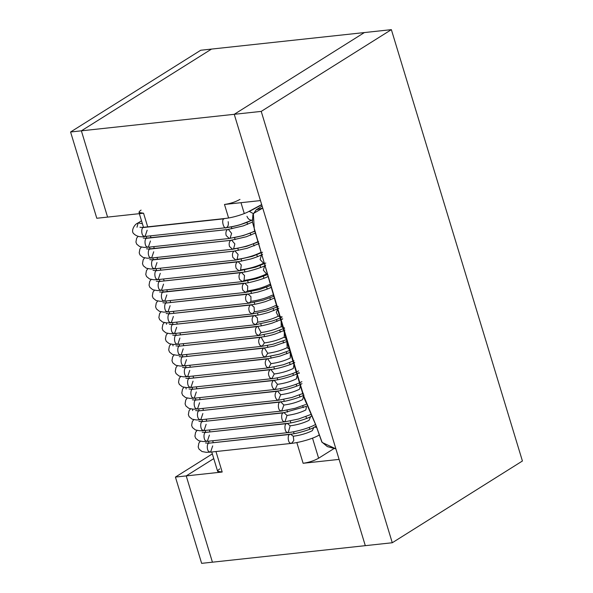 <?xml version="1.0" encoding="UTF-8"?>
<svg xmlns="http://www.w3.org/2000/svg" width="593" height="593" viewBox="0 0 593 593"><rect width="100%" height="100%" fill="white"/><g stroke="black" fill="none" stroke-linecap="round" stroke-linejoin="round"><path stroke-width="0.89" d="M213.762 458.611L186.217 475.912L212.427 562.186L201.635 563.35L175.424 477.076L212.331 453.897L175.424 477.076L186.217 475.912L213.762 458.611L186.217 475.912L175.424 477.076L201.635 563.35L212.427 562.186L186.217 475.912L212.427 562.186L365.303 545.664L234.242 114.308L364.384 32.563L234.242 114.308L365.303 545.664L392.277 542.751L365.303 545.664L339.085 459.397L303.119 463.281L296.826 442.563L303.119 463.281L339.085 459.397L365.303 545.664L212.427 562.186L186.217 475.912L222.19 472.028L186.217 475.912L213.762 458.611M81.367 130.823L107.585 217.097L96.792 218.261L70.582 131.994L81.367 130.823L211.516 49.086L81.367 130.823L70.582 131.994L200.723 50.249L70.582 131.994L96.792 218.261L107.585 217.097L81.367 130.823L107.585 217.097L143.55 213.213L147.694 226.845L143.55 213.213L107.585 217.097L81.367 130.823L261.224 111.395L81.367 130.823L211.516 49.086L200.723 50.249L391.365 29.65L364.384 32.563L234.242 114.308L260.453 200.582L234.242 114.308L364.384 32.563L211.516 49.086L81.367 130.823M522.418 461.006L392.277 542.751L261.224 111.395L391.365 29.65L522.418 461.006L391.365 29.65L261.224 111.395L392.277 542.751L522.418 461.006M335.897 448.886L322.132 442.46L316.225 426.019L304.113 398.096L286.434 339.915L252.403 221.96L252.914 214.636L256.183 209.796L262.736 208.091L253.337 213.51L254.33 229.528L303.735 395.931L315.721 424.714L321.814 441.978L327.351 446.611L335.897 448.886M316.336 426.323L314.883 427.108L316.721 427.442L314.883 427.108L316.336 426.323M318.96 435.025L318.263 435.573L318.96 435.025M312.289 430.711C306.744 433.439 300.406 435.284 293.276 436.233C300.406 435.284 306.744 433.439 312.289 430.711L313.882 427.412L316.269 426.13M313.882 427.412C311.458 429.213 296.619 433.846 290.526 434.172L289.71 434.461C287.323 434.943 287.968 442.867 290.422 443.164L291.519 443.379L290.422 443.164C287.968 442.867 287.323 434.943 289.71 434.461L208.78 443.201C206.549 443.712 206.89 450.999 209.173 451.725L210.589 452.118L209.173 451.725C206.89 450.999 206.549 443.712 208.78 443.201L290.526 434.172L293.276 436.233L293.809 440.562L291.519 443.379C300.332 442.378 312.518 438.79 318.263 435.573L319.004 435.173M205.46 442.941L208.78 443.201L290.526 434.172M208.469 443.015L208.921 442.675L208.469 443.015M212.694 445.884L210.589 452.118L291.519 443.379M315.572 424.358L314.987 424.788L315.572 424.358M309.049 420.333C303.542 423.054 297.249 424.885 290.162 425.826C297.249 424.885 303.542 423.054 309.049 420.333L310.606 416.634L311.481 416.16M310.606 416.634C308.101 418.458 293.372 423.054 287.249 423.387L286.434 423.676C284.121 424.173 284.625 431.823 287.012 432.304L288.242 432.594L287.012 432.304C284.625 431.823 284.121 424.173 286.434 423.676L205.504 432.423C203.273 432.927 203.614 440.214 205.897 440.94L207.313 441.333L205.897 440.94C203.614 440.214 203.273 432.927 205.504 432.423L287.249 423.387L290.162 425.826L288.242 432.594C296.789 431.667 309.338 427.976 314.987 424.788L315.617 424.447M202.183 432.156L205.504 432.423L287.249 423.387M205.193 432.23L205.645 431.889L205.193 432.23M209.418 435.099L207.313 441.333L288.242 432.594M305.84 409.963C300.354 412.669 294.084 414.492 287.027 415.434C294.084 414.492 300.354 412.669 305.84 409.963L306.485 406.553M306.396 406.324L283.157 412.891C280.912 413.395 281.29 420.771 283.602 421.438L284.966 421.808L283.602 421.438C281.29 420.771 280.912 413.395 283.157 412.891L202.228 421.638C199.997 422.149 200.338 429.428 202.621 430.155L204.036 430.555L202.621 430.155C200.338 429.428 199.997 422.149 202.228 421.638L283.973 412.602L287.027 415.434L284.966 421.808L298.524 419.029L310.584 414.581M198.907 421.371L202.228 421.638L283.973 412.602M201.916 421.445L202.369 421.104L201.916 421.445M206.142 424.314L204.036 430.555L284.966 421.808M302.66 399.6C297.182 402.299 290.926 404.122 283.877 405.056C290.926 404.122 297.182 402.299 302.66 399.6L303.638 395.331M304.053 395.064C301.444 396.932 286.849 401.468 280.697 401.817L279.881 402.106C277.694 402.625 277.954 409.726 280.192 410.564L281.69 411.023L280.192 410.564C277.954 409.726 277.694 402.625 279.881 402.106L198.951 410.853C196.72 411.364 197.061 418.643 199.344 419.37L200.76 419.77L199.344 419.37C197.061 418.643 196.72 411.364 198.951 410.853L280.697 401.817L283.877 405.056L281.69 411.023L295.262 408.236L305.736 404.522M195.631 410.586L198.951 410.853L280.697 401.817M198.64 410.667L199.092 410.319L198.64 410.667M202.865 413.529L200.76 419.77L281.69 411.023M192.688 410.571L192.458 409.14M299.517 389.223C294.032 391.929 287.753 393.752 280.697 394.693C287.753 393.752 294.032 391.929 299.517 389.223L300.777 384.279L301.993 383.627M300.777 384.279C298.131 386.162 283.58 390.683 277.42 391.032L276.605 391.321C274.529 393.871 274.589 396.658 276.79 399.682L278.413 400.238L276.79 399.682C274.589 396.658 274.529 393.871 276.605 391.321L195.675 400.067C193.444 400.579 193.785 407.858 196.068 408.592L197.484 408.985L196.068 408.592C193.785 407.858 193.444 400.579 195.675 400.067L277.42 391.032L280.697 394.693L278.413 400.238L292.001 397.451L303.349 393.337M192.354 399.801L195.675 400.067L277.42 391.032M195.364 399.882L195.816 399.541L195.364 399.882M199.589 402.751L197.484 408.985L278.413 400.238M299.191 372.819L298.501 373.19L299.332 373.212L298.501 373.19L299.191 372.819M296.404 378.838C290.889 381.558 284.581 383.397 277.487 384.338C284.581 383.397 290.889 381.558 296.404 378.838L297.501 373.494L299.117 372.626M297.501 373.494C294.84 375.384 280.304 379.898 274.144 380.254L273.329 380.543C271.283 382.982 271.298 385.732 273.388 388.786L275.137 389.453L273.388 388.786C271.298 385.732 271.283 382.982 273.329 380.543L192.399 389.282C190.168 389.794 190.509 397.073 192.792 397.807L194.207 398.2L192.792 397.807C190.509 397.073 190.168 389.794 192.399 389.282L274.144 380.254L277.487 384.338L275.137 389.453C283.484 388.608 296.507 384.731 301.881 381.655M189.078 389.023L192.399 389.282L274.144 380.254M192.088 389.097L192.54 388.756L192.088 389.097M196.313 391.966L194.207 398.2L275.137 389.453M186.135 389.001L185.905 387.577M293.32 368.446C287.761 371.188 281.408 373.034 274.255 373.99C281.408 373.034 287.761 371.188 293.32 368.446L294.217 362.708L294.765 362.419M294.217 362.708C291.563 364.599 277.027 369.113 270.868 369.469L270.052 369.758C268.036 372.1 268.014 374.806 269.985 377.889L271.861 378.675L269.985 377.889C268.014 374.806 268.036 372.1 270.052 369.758L189.123 378.497C186.891 379.009 187.232 386.295 189.515 387.021L190.931 387.414L189.515 387.021C187.232 386.295 186.891 379.009 189.123 378.497L270.868 369.469L274.255 373.99L271.861 378.675C280.207 377.823 293.231 373.946 298.605 370.87M185.802 378.238L189.123 378.497L270.868 369.469M188.811 378.312L189.263 377.971L188.811 378.312M193.036 381.18L190.931 387.414L271.861 378.675M290.266 358.039C284.566 360.818 278.147 362.686 271.001 363.642C278.147 362.686 284.566 360.818 290.266 358.039L290.296 352.42M290.244 352.294L279.903 356.119L266.776 358.973C264.797 361.211 264.73 363.88 266.591 366.978L268.585 367.89L266.591 366.978C264.73 363.88 264.797 361.211 266.776 358.973L185.846 367.719C183.615 368.223 183.956 375.51 186.239 376.236L187.655 376.629L186.239 376.236C183.956 375.51 183.615 368.223 185.846 367.719L267.591 358.683L271.001 363.642L268.585 367.89L283.35 364.754L294.002 360.759M182.525 367.452L185.846 367.719L267.591 358.683M185.535 367.527L185.987 367.186L185.535 367.527M189.76 370.395L187.655 376.629L268.585 367.89M289.028 349.188L287.234 347.617L286.842 341.835M287.234 347.617C281.527 350.396 275.019 352.286 267.717 353.287C275.019 352.286 281.527 350.396 287.234 347.617M286.79 341.598L274.077 346.03L263.5 348.187C261.55 350.33 261.454 352.954 263.203 356.059L265.308 357.105L263.203 356.059C261.454 352.954 261.55 350.33 263.5 348.187L182.57 356.934C180.339 357.446 180.68 364.725 182.963 365.451L184.379 365.851L182.963 365.451C180.68 364.725 180.339 357.446 182.57 356.934L264.315 347.898L267.717 353.287L265.308 357.105L279.207 354.229L289.54 350.53M179.249 356.667L182.57 356.934L264.315 347.898M182.259 356.741L182.711 356.4L182.259 356.741M186.484 359.61L184.379 365.851L265.308 357.105M286.189 338.596L284.225 337.172L284.388 330.36L284.899 330.086M284.225 337.172C278.428 339.997 271.824 341.916 264.411 342.932C271.824 341.916 278.428 339.997 284.225 337.172M284.388 330.36L275.256 333.978C270.289 335.46 267.191 336.298 261.039 337.113L260.223 337.402C258.311 339.455 258.177 342.028 259.808 345.133L262.032 346.319L259.808 345.133C258.177 342.028 258.311 339.455 260.223 337.402L179.294 346.149C177.062 346.66 177.403 353.939 179.686 354.666L181.102 355.066L179.686 354.666C177.403 353.939 177.062 346.66 179.294 346.149L261.039 337.113L264.411 342.932L262.032 346.319L272.891 344.266L286.389 339.685M175.973 345.882L179.294 346.149L261.039 337.113M178.982 345.964L179.434 345.615L178.982 345.964M183.207 348.825L181.102 355.066L262.032 346.319M173.03 345.867L172.8 344.437M282.698 318.96L282.12 319.264L282.698 318.96M284.596 328.025L281.238 326.699L281.112 319.575L282.639 318.76M281.238 326.699C275.345 329.575 268.622 331.524 261.076 332.562C268.622 331.524 275.345 329.575 281.238 326.699M281.112 319.575L271.979 323.192C265.501 325.075 260.757 326.12 257.762 326.328L256.947 326.617C255.072 328.581 254.901 331.109 256.428 334.2L258.756 335.534L256.428 334.2C254.901 331.109 255.072 328.581 256.947 326.617L176.017 335.364C173.786 335.875 174.127 343.154 176.41 343.881L177.826 344.281L176.41 343.881C174.127 343.154 173.786 335.875 176.017 335.364L257.762 326.328L261.076 332.562L258.756 335.534L272.669 332.651L284.618 328.188M172.696 335.097L176.017 335.364L257.762 326.328M175.706 335.178L176.158 334.837L175.706 335.178M179.931 338.04L177.826 344.281L258.756 335.534M282.105 317.003L278.273 316.202L276.264 312.355L277.835 308.79L278.851 308.249M278.273 316.202C272.261 319.13 265.405 321.124 257.718 322.177C265.405 321.124 272.261 319.13 278.273 316.202M277.835 308.79L268.703 312.407C262.262 314.283 257.518 315.335 254.486 315.55L253.671 315.839C251.84 317.707 251.632 320.183 253.048 323.259L255.479 324.749L253.048 323.259C251.632 320.183 251.84 317.707 253.671 315.839L172.741 324.579C170.51 325.09 170.851 332.369 173.134 333.103L174.55 333.496L173.134 333.103C170.851 332.369 170.51 325.09 172.741 324.579L254.486 315.55L257.31 317.766L257.718 322.177L255.479 324.749L271.965 321.087C274.188 320.398 278.25 318.997 282.216 316.944M169.42 324.319L172.741 324.579L254.486 315.55M172.43 324.393L172.882 324.052L172.43 324.393M176.655 327.262L174.55 333.496L255.479 324.749M166.477 324.297L166.248 322.874M278.102 306.448L275.315 305.669C269.178 308.664 262.188 310.695 254.338 311.77C262.188 310.695 269.178 308.664 275.315 305.669M166.144 313.534L169.465 313.793L250.394 305.054C248.6 306.833 248.356 309.257 249.668 312.311C248.356 309.257 248.6 306.833 250.394 305.054L169.465 313.793L251.21 304.765C254.227 304.55 258.963 303.505 265.427 301.622L274.581 297.997M249.668 312.311L252.203 313.971L249.668 312.311M251.21 304.765L254.123 307.196L254.338 311.77L252.203 313.971L266.138 311.08L278.154 306.574M169.465 313.793C167.233 314.305 167.574 321.591 169.857 322.318L171.273 322.711L169.857 322.318C167.574 321.591 167.233 314.305 169.465 313.793M169.153 313.608L169.605 313.267L169.153 313.608M173.378 316.477L171.273 322.711L252.203 313.971M273.655 295.633L272.38 295.114C266.101 298.168 258.956 300.251 250.928 301.348C258.956 300.251 266.101 298.168 272.38 295.114M271.283 287.22C269.467 288.406 264.915 290.044 257.636 292.127L247.118 294.269C245.369 295.966 245.094 298.331 246.295 301.355L248.927 303.186L246.295 301.355C245.094 298.331 245.369 295.966 247.118 294.269L166.188 303.016C163.957 303.52 164.298 310.806 166.581 311.533L167.997 311.925L166.581 311.533C164.298 310.806 163.957 303.52 166.188 303.016L247.933 293.98L250.928 296.626L250.928 301.348L248.927 303.186L262.869 300.295L273.899 296.263M162.867 302.749L166.188 303.016L247.933 293.98M165.877 302.823L166.329 302.482L165.877 302.823M170.102 305.691L167.997 311.925L248.927 303.186M270.163 284.796L269.444 284.521C263.025 287.649 255.709 289.769 247.503 290.896C255.709 289.769 263.025 287.649 269.444 284.521M159.591 291.964L162.912 292.23L243.842 283.484C242.129 285.107 241.825 287.405 242.93 290.392C241.825 287.405 242.129 285.107 243.842 283.484L163.72 291.941L244.657 283.195C248.563 283.372 266.376 278.065 268.006 276.442L268.199 276.338M242.93 290.392L245.65 292.401L242.93 290.392M244.657 283.195L247.726 286.071L247.503 290.896L245.65 292.401L259.608 289.503L270.371 285.596M162.912 292.23C160.681 292.742 161.022 300.021 163.305 300.747L164.721 301.148L163.305 300.747C161.022 300.021 160.681 292.742 162.912 292.23M162.601 292.038L163.053 291.697L162.601 292.038M166.826 294.906L164.721 301.148L245.65 292.401M266.524 273.892C259.949 277.094 252.462 279.266 244.057 280.422C252.462 279.266 259.949 277.094 266.524 273.892L263.336 270.156L264.73 265.657L265.671 265.153M264.73 265.657C263.855 266.872 247.029 272.276 241.381 272.409L240.565 272.698C238.897 274.24 238.564 276.486 239.565 279.429L242.374 281.616L239.565 279.429C238.564 276.486 238.897 274.24 240.565 272.698L159.636 281.445C157.404 281.957 157.745 289.236 160.028 289.962L161.444 290.362L160.028 289.962C157.745 289.236 157.404 281.957 159.636 281.445L241.381 272.409L244.524 275.523L244.057 280.422L242.374 281.616L256.346 278.717L267.799 274.485M156.315 281.178L159.636 281.445L241.381 272.409M159.324 281.26L159.776 280.912L159.324 281.26M163.549 284.121L161.444 290.362L242.374 281.616M263.603 263.225C256.873 266.502 249.193 268.733 240.588 269.919C249.193 268.733 256.873 266.502 263.603 263.225L260.134 259.615L261.454 254.871L262.632 254.234M261.454 254.871C258.711 256.332 253.871 258.118 250.416 259.059L237.289 261.913C235.666 263.381 235.31 265.568 236.207 268.459L239.098 270.831L236.207 268.459C235.31 265.568 235.666 263.381 237.289 261.913L156.359 270.66C154.128 271.171 154.469 278.451 156.752 279.177L158.168 279.577L156.752 279.177C154.469 278.451 154.128 271.171 156.359 270.66L238.104 261.624L241.307 264.982L240.588 269.919L239.098 270.831L255.635 267.154L265.834 263.025M153.038 270.393L156.359 270.66L238.104 261.624M156.048 270.475L156.5 270.134L156.048 270.475M160.273 273.336L158.168 279.577L239.098 270.831M149.762 259.615L153.083 259.875L234.013 251.128C232.434 252.529 232.048 254.642 232.856 257.481C232.048 254.642 232.434 252.529 234.013 251.128L153.891 259.586L234.013 251.128L247.14 248.282L259.185 243.545M260.683 252.522C253.782 255.879 245.925 258.163 237.096 259.378C245.925 258.163 253.782 255.879 260.683 252.522M232.856 257.481L235.821 260.045L232.856 257.481M234.828 250.846L238.089 254.449L237.096 259.378L235.821 260.045L252.373 256.361L262.558 252.24M153.083 259.875C150.852 260.386 151.193 267.665 153.476 268.399L154.892 268.792L153.476 268.399C151.193 267.665 150.852 260.386 153.083 259.875M152.772 259.69L153.224 259.349L152.772 259.69M156.997 262.558L154.892 268.792L235.821 260.045M258.57 241.722L257.762 241.781C250.691 245.22 242.641 247.563 233.598 248.801C242.641 247.563 250.691 245.22 257.762 241.781M146.486 248.83L149.807 249.09L230.736 240.35C229.202 241.677 228.794 243.723 229.506 246.495C228.794 243.723 229.202 241.677 230.736 240.35L150.615 248.801L230.736 240.35L246.303 236.755L255.509 232.975M229.506 246.495L232.545 249.268L229.506 246.495M231.552 240.061L234.858 243.916L233.598 248.801L232.545 249.268L246.547 246.354L258.6 241.818M149.807 249.09C147.575 249.601 147.916 256.888 150.199 257.614L151.615 258.007L150.199 257.614C147.916 256.888 147.575 249.601 149.807 249.09M149.495 248.904L149.947 248.563L149.495 248.904M153.72 251.773L151.615 258.007L232.545 249.268M143.209 238.045L146.53 238.312L227.46 229.565C225.977 230.825 225.54 232.804 226.17 235.51C225.54 232.804 225.977 230.825 227.46 229.565L147.338 238.023L227.46 229.565L243.286 225.881L252.425 222.093M254.834 230.996C247.592 234.524 239.342 236.918 230.084 238.193C239.342 236.918 247.592 234.524 254.834 230.996M226.17 235.51L229.269 238.482L226.17 235.51M228.275 229.276L231.618 233.397L230.084 238.193L229.269 238.482L243.278 235.569L254.908 231.24M146.53 238.312C144.299 238.816 144.64 246.102 146.923 246.829L148.339 247.222L146.923 246.829C144.64 246.102 144.299 238.816 146.53 238.312M146.219 238.119L146.671 237.778L146.219 238.119M150.444 240.988L148.339 247.222L229.269 238.482M261.728 204.778L249.356 211.427L253.293 213.599L249.356 211.427L261.728 204.778M252.225 220.099L251.899 220.173C249.631 220.248 247.993 218.958 246.97 216.304M139.933 227.26L143.254 227.527L224.184 218.78C220.811 219.173 223.85 230.41 226.556 227.542C236.036 226.237 244.479 223.783 251.899 220.173C244.479 223.783 236.036 226.237 226.556 227.542C223.85 230.41 220.811 219.173 224.184 218.78L144.062 227.238L224.999 218.491C233.909 217.542 244.449 213.858 248.348 211.738L261.669 204.578M143.254 227.527C141.023 228.038 141.364 235.317 143.647 236.044L145.063 236.444L143.647 236.044C141.364 235.317 141.023 228.038 143.254 227.527M228.157 221.663C228.705 224.502 228.172 226.467 226.556 227.542M142.943 227.334L143.395 226.993L142.943 227.334M142.387 223.68L138.125 222.931L142.387 223.68M147.168 230.203L145.063 236.444L225.992 227.697C230.484 227.156 235.11 226.2 239.869 224.821L252.729 219.892M136.99 227.245L138.125 222.931C134.144 224.243 131.009 231.048 133.469 233.427C136.375 236.414 140.237 237.415 145.063 236.444M294.113 433.653L293.55 431.778L294.113 433.653M290.837 422.868L290.274 420.993L290.837 422.868M287.561 412.083L286.997 410.208L287.561 412.083M284.284 401.298L283.721 399.423L284.284 401.298M281.008 390.513L280.445 388.645L281.008 390.513M277.732 379.735L277.168 377.86L277.732 379.735M274.455 368.95L273.892 367.074L274.455 368.95M271.179 358.165L270.616 356.297L271.179 358.165M267.903 347.379L267.339 345.511L267.903 347.379M264.626 336.594L264.063 334.726L264.626 336.594M261.35 325.809L260.787 323.941L261.35 325.809M258.074 315.024L257.51 313.156L258.074 315.024M254.797 304.246L254.234 302.371L254.797 304.246M251.521 293.461L250.958 291.593L251.521 293.461M248.245 282.676L247.681 280.808L248.245 282.676M244.968 271.89L244.405 270.023L244.968 271.89M241.692 261.105L241.129 259.237L241.692 261.105M238.416 250.32L237.852 248.452L238.416 250.32M235.139 239.542L234.576 237.667L235.139 239.542M231.863 228.757L231.3 226.889L231.863 228.757M228.587 217.972L224.488 204.466L260.453 200.582L224.488 204.466C230.321 203.621 235.488 201.931 239.987 199.404C235.488 201.931 230.321 203.621 224.488 204.466L228.587 217.972M150.437 235.858L150.97 237.63L150.437 235.858M153.713 246.644L154.247 248.415L153.713 246.644M156.989 257.429L157.523 259.193L156.989 257.429M160.266 268.214L160.799 269.978L160.266 268.214M163.542 278.999L164.076 280.763L163.542 278.999M166.818 289.777L167.352 291.548L166.818 289.777M170.095 300.562L170.628 302.334L170.095 300.562M173.371 311.347L173.905 313.119L173.371 311.347M176.647 322.132L177.181 323.897L176.647 322.132M179.924 332.918L180.457 334.682L179.924 332.918M183.2 343.703L183.734 345.467L183.2 343.703M186.476 354.481L187.01 356.252L186.476 354.481M189.753 365.266L190.286 367.037L189.753 365.266M193.029 376.051L193.563 377.823L193.029 376.051M196.305 386.836L196.839 388.6L196.305 386.836M199.582 397.621L200.115 399.385L199.582 397.621M202.858 408.407L203.392 410.171L202.858 408.407M206.134 419.184L206.668 420.956L206.134 419.184M209.411 429.969L209.944 431.741L209.411 429.969M212.687 440.755L213.221 442.526L212.687 440.755M211.753 451.992L217.616 471.302L222.19 472.028L215.963 451.54L222.19 472.028C217.179 472.354 216.349 471.316 219.699 468.907M141.067 210.092C137.717 212.494 138.54 213.539 143.55 213.213L138.984 212.487M334.037 448.538L318.619 458.219C314.12 460.746 308.953 462.436 303.119 463.281C308.953 462.436 314.12 460.746 318.619 458.219L334.037 448.538M240.98 202.68L244.286 213.576L240.98 202.68M246.984 222.457L247.563 224.362L246.984 222.457M250.261 233.242L250.839 235.147L250.261 233.242M253.537 244.027L254.115 245.925L253.537 244.027M256.813 254.812L257.392 256.71L256.813 254.812M260.097 265.597L260.668 267.495L260.097 265.597M263.374 276.382L263.944 278.28L263.374 276.382M266.65 287.16L267.221 289.065L266.65 287.16M269.926 297.945L270.497 299.85L269.926 297.945M273.203 308.731L273.773 310.628L273.203 308.731M276.479 319.516L277.05 321.413L276.479 319.516M279.755 330.301L280.326 332.199L279.755 330.301M283.031 341.086L283.602 342.984L283.031 341.086M286.308 351.864L286.886 353.769L286.308 351.864M289.577 362.642L290.162 364.554L289.577 362.642M292.853 373.427L293.439 375.339L292.853 373.427M296.129 384.212L296.715 386.117L296.129 384.212M299.406 394.997L299.991 396.902L299.406 394.997M302.682 405.782L303.268 407.688L302.682 405.782M305.958 416.568L306.544 418.473L305.958 416.568M309.235 427.345L309.82 429.258L309.235 427.345M312.511 438.131L318.619 458.219L312.511 438.131M256.183 209.796L262.121 206.067M200.308 441.222L198.863 443.164L198.188 446.981L199.003 449.101L202.013 451.532L206.253 452.318L210.589 452.118M197.032 430.444L195.586 432.386L194.912 436.196L195.727 438.323L198.737 440.747L202.976 441.533L207.313 441.333M193.755 419.659L192.31 421.601L191.635 425.411L192.451 427.538L195.46 429.962L199.7 430.748L204.036 430.555M190.479 408.873L189.034 410.816L188.359 414.626L189.174 416.753L192.184 419.177L196.424 419.963L200.76 419.77M187.203 398.088L185.757 400.03L185.083 403.84L185.891 405.968L188.908 408.392L193.148 409.177L197.484 408.985M183.926 387.303L182.481 389.245L181.806 393.055L182.614 395.183L185.631 397.614L189.871 398.4L194.207 398.2M180.65 376.518L179.205 378.46L178.53 382.277L179.338 384.397L182.355 386.829L186.595 387.614L190.931 387.414M177.374 365.74L175.928 367.682L175.254 371.492L176.062 373.612L179.079 376.044L183.319 376.829L187.655 376.629M174.097 354.955L172.652 356.897L171.977 360.707L172.785 362.834L175.802 365.258L180.042 366.044L184.379 365.851M170.821 344.17L169.376 346.112L168.701 349.922L169.509 352.049L172.526 354.473L176.766 355.259L181.102 355.066M167.545 333.385L166.099 335.327L165.425 339.137L166.233 341.264L169.25 343.688L173.49 344.474L177.826 344.281M164.268 322.599L162.823 324.541L162.148 328.352L162.956 330.479L165.973 332.91L170.213 333.696L174.55 333.496M160.992 311.814L159.547 313.756L158.872 317.574L159.68 319.694L162.697 322.125L166.937 322.911L171.273 322.711M157.716 301.036L156.27 302.971L155.596 306.789L156.404 308.909L159.421 311.34L163.661 312.126L167.997 311.925M154.439 290.251L152.994 292.193L152.319 296.003L153.127 298.131L156.144 300.555L160.384 301.34L164.721 301.148M151.163 279.466L149.718 281.408L149.043 285.218L149.851 287.346L152.868 289.769L157.108 290.555L161.444 290.362M147.887 268.681L146.441 270.623L145.767 274.433L146.575 276.56L149.592 278.984L153.832 279.77L158.168 279.577M144.61 257.896L143.165 259.838L142.49 263.648L143.298 265.775L146.315 268.206L150.555 268.985L154.892 268.792M141.334 247.111L139.889 249.053L139.207 252.87L140.022 254.99L143.039 257.421L147.279 258.207L151.615 258.007M138.058 236.333L136.612 238.267L135.93 242.085L136.746 244.205L139.763 246.636L144.003 247.422L148.339 247.222M141.512 220.804L138.125 222.931M209.01 442.971L208.477 441.214M205.734 432.186L205.2 430.429M202.458 421.408L201.924 419.644M199.181 410.623L198.648 408.859M195.905 399.838L195.371 398.073M192.629 389.052L192.095 387.288M189.352 378.267L188.819 376.503M186.076 367.482L185.542 365.725M182.8 356.704L182.266 354.94M179.523 345.919L178.99 344.155M176.247 335.134L175.713 333.37M172.971 324.349L172.437 322.585M169.694 313.564L169.161 311.799M166.418 302.778L165.884 301.022M163.142 292.001L162.608 290.236M159.865 281.215L159.332 279.451M156.589 270.43L156.055 268.666M153.313 259.645L152.779 257.881M150.036 248.86L149.503 247.096M146.76 238.075L146.226 236.318M143.484 227.297L139.34 213.665"/></g></svg>
